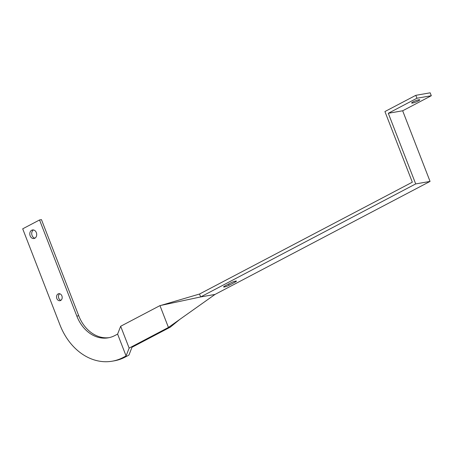<?xml version="1.0" encoding="UTF-8"?>
<svg xmlns="http://www.w3.org/2000/svg" width="454" height="454" viewBox="0 0 454 454"><rect width="100%" height="100%" fill="white"/><g stroke="black" fill="none" stroke-linecap="round" stroke-linejoin="round"><path stroke-width="0.68" d="M413.061 101.866A4.347 0.658 -21.2 0 1 417.288 100.158A4.347 0.658 -21.2 0 1 419.746 99.835A4.347 0.658 -21.2 0 1 418.327 100.947A4.347 0.658 -21.2 0 1 414.105 102.655A4.347 0.658 -21.2 0 1 411.642 102.979A4.347 0.658 -21.2 0 1 413.061 101.866M58.095 293.931A3.558 2.803 80.1 0 1 58.753 293.71A3.558 2.803 80.1 0 1 62.028 296.297A3.558 2.803 80.1 0 1 60.637 300.486A3.558 2.803 80.1 0 1 59.979 300.713A3.558 2.803 80.1 0 1 56.699 298.119A3.558 2.803 80.1 0 1 58.095 293.931M31.695 230.229A4.347 3.428 80.1 0 1 32.501 229.951A4.347 3.428 80.1 0 1 36.507 233.118A4.347 3.428 80.1 0 1 34.805 238.237A4.347 3.428 80.1 0 1 33.993 238.515A4.347 3.428 80.1 0 1 29.992 235.348A4.347 3.428 80.1 0 1 31.695 230.229M34.924 238.168A4.347 3.428 80.1 0 1 31.791 234.485A4.347 3.428 80.1 0 1 33.488 229.962M39.543 219.969L76.828 316.086A35.554 28.034 -99.9 0 0 108.2 337.833A35.554 28.034 -99.9 0 0 114.8 335.574L117.609 334.099L126.081 355.942L123.272 357.417A59.258 46.722 80.1 0 1 112.269 361.185A59.258 46.722 80.1 0 1 59.979 324.939L22.7 228.822L39.543 219.969L41.462 219.634L78.741 315.751A35.554 28.034 -99.9 0 0 109.153 337.645M126.081 355.942L129.14 348.11L168.44 327.453L170.358 327.118L131.983 347.287L129.027 354.869A3.161 0.477 -21.2 0 1 128 355.607L125.191 357.082A59.258 46.722 80.1 0 1 114.187 360.851L112.269 361.185M60.898 300.327A3.558 2.803 80.1 0 1 58.521 297.359A3.558 2.803 80.1 0 1 59.752 293.755M117.609 334.099L120.668 326.267L159.967 305.61L200.657 296.939L215.02 294.436L168.44 327.453L159.967 305.61M129.14 348.11L120.668 326.267M170.358 327.118L179.767 319.429M160.903 305.411L199.527 294.027L200.657 296.939L415.699 183.915L388.301 113.284L416.937 98.234L415.807 95.323L384.924 111.553L412.323 182.185L199.527 294.027M229.083 285.282L235.257 282.036A3.558 0.539 158.8 0 0 236.421 281.122A3.558 0.539 158.8 0 0 234.406 281.389A3.558 0.539 158.8 0 0 230.95 282.785L224.775 286.031A3.558 0.539 158.8 0 0 223.612 286.939A3.558 0.539 158.8 0 0 225.627 286.678A3.558 0.539 158.8 0 0 229.083 285.282L228.595 284.022M415.699 183.915L430.063 181.413L215.02 294.436M415.807 95.323L430.171 92.815L431.3 95.732L416.937 98.234M430.063 181.413L402.664 110.782L431.3 95.732M402.664 110.782L388.301 113.284M78.741 315.751L76.828 316.086M125.191 357.082L123.272 357.417M235.257 282.036L234.951 281.236"/></g></svg>
